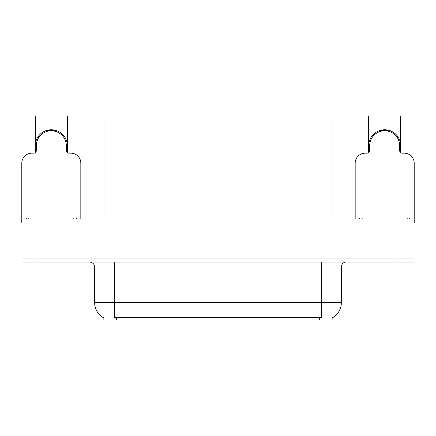 <?xml version="1.0" encoding="UTF-8"?>
<svg xmlns="http://www.w3.org/2000/svg" width="436" height="436" viewBox="0 0 436 436"><rect width="100%" height="100%" fill="white"/><g stroke="black" fill="none" stroke-linecap="round" stroke-linejoin="round"><path stroke-width="0.65" d="M332.859 317.561L332.859 320.051L103.141 320.051L103.141 317.561M35.305 145.766A16.007 16.007 0 0 1 51.317 129.754A16.007 16.007 0 0 1 67.324 145.766M36.956 262.025L414.047 262.025L414.047 258.019L21.953 258.019L21.953 233.009L36.956 233.009L36.956 258.019L21.953 258.019L21.953 262.025L36.956 262.025L36.956 258.019L414.047 258.019L414.047 233.009L36.956 233.009M67.324 152.665L67.324 115.949L332.009 115.949L332.009 219.003L414.047 219.003L414.047 228.006M21.953 228.006L21.953 219.003L103.991 219.003L103.991 115.949M35.305 152.665L35.305 115.949L21.953 115.949L21.953 161.445M400.695 152.665L400.695 115.949L414.047 115.949L414.047 161.445M88.982 115.949L88.982 219.003M332.009 115.949L347.018 115.949L347.018 219.003M347.018 115.949L368.676 115.949L368.676 152.665M400.695 115.949L368.676 115.949M35.305 115.949L67.324 115.949M400.695 145.766A16.007 16.007 0 0 0 384.683 129.754A16.007 16.007 0 0 0 368.676 145.766M103.288 317.648A17.511 17.511 0 0 1 94.639 302.54L114.646 302.54L114.646 317.648L321.354 317.648L321.354 302.54L341.361 302.54L341.361 267.023A5.003 5.003 0 0 1 346.364 262.025M94.639 302.54L94.639 267.023C94.89 266.216 94.034 262.483 89.636 262.025M332.712 317.648A17.511 17.511 0 0 0 341.361 302.54M414.047 262.025L414.047 258.019M47.431 131.269L47.17 130.299M80.829 219.003L80.829 163.173A10.006 10.006 0 0 0 70.823 153.167L68.823 153.167A2.502 2.502 0 0 1 66.321 150.665L66.321 145.766A15.009 15.009 0 0 0 51.317 130.756A15.009 15.009 0 0 0 36.308 145.766L36.308 150.665A2.502 2.502 0 0 1 33.806 153.167L31.806 153.167A10.006 10.006 0 0 0 21.8 163.173L21.8 223.003A10.006 10.006 0 0 1 21.953 223.003M35.305 150.055L36.308 149.782M55.459 130.299L55.198 131.269M66.321 149.782L67.324 150.055M380.802 131.269L380.541 130.299M414.047 223.003A10.006 10.006 0 0 1 414.2 223.003L414.2 163.173A10.006 10.006 0 0 0 404.194 153.167L402.194 153.167A2.502 2.502 0 0 1 399.692 150.665L399.692 145.766A15.009 15.009 0 0 0 384.683 130.756A15.009 15.009 0 0 0 369.679 145.766L369.679 150.665A2.502 2.502 0 0 1 367.177 153.167L365.177 153.167A10.006 10.006 0 0 0 355.171 163.173L355.171 219.003M368.676 150.055L369.679 149.782M388.83 130.299L388.569 131.269M399.692 149.782L400.695 150.055M26.302 219.003L26.302 218L76.327 218L76.327 219.003M359.673 219.003L359.673 218L409.698 218L409.698 219.003M399.044 233.009L399.044 262.025M319.354 320.051L319.354 317.561M116.646 320.051L116.646 317.561M321.354 262.025L321.354 267.023L94.639 267.023M341.361 267.023L321.354 267.023L321.354 302.54L114.646 302.54L114.646 262.025M55.241 131.105A15.173 15.173 0 0 0 47.388 131.105M55.372 130.62A15.68 15.68 0 0 0 47.257 130.62M36.172 149.821A15.68 15.68 0 0 0 36.308 150.306M66.321 150.306A15.68 15.68 0 0 0 66.463 149.821M388.612 131.105A15.173 15.173 0 0 0 380.759 131.105M388.743 130.62A15.68 15.68 0 0 0 380.628 130.62M369.537 149.821A15.68 15.68 0 0 0 369.679 150.306M399.692 150.306A15.68 15.68 0 0 0 399.828 149.821M73.826 218L73.826 219.003M28.803 218L28.803 219.003M407.197 218L407.197 219.003M362.174 218L362.174 219.003"/></g></svg>
